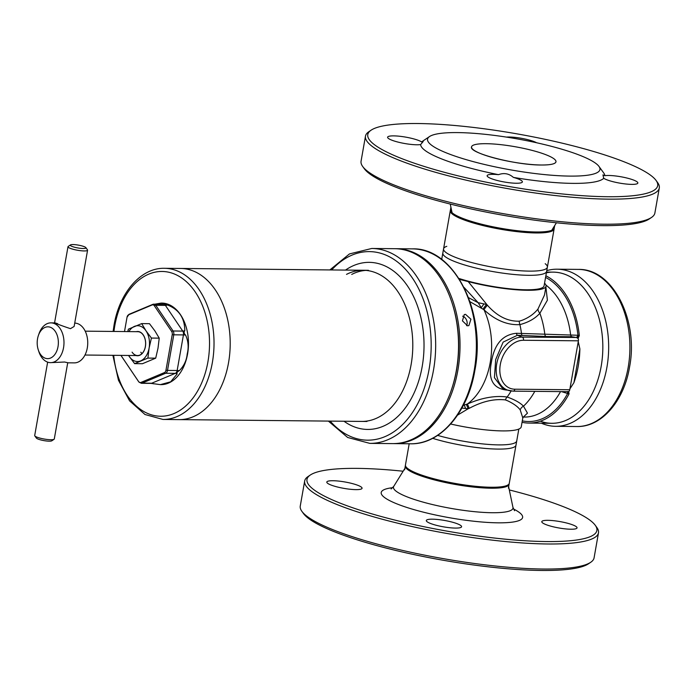 <?xml version="1.0" encoding="UTF-8"?>
<svg xmlns="http://www.w3.org/2000/svg" width="694" height="694" viewBox="0 0 694 694"><rect width="100%" height="100%" fill="white"/><g stroke="black" fill="none" stroke-linecap="round" stroke-linejoin="round"><path stroke-width="1.04" d="M506.455 137.1A17.905 3.236 -170 0 1 509.188 137.013A17.905 3.236 -170 0 1 536.618 142.756M420.625 144.552A17.905 3.236 -170 0 1 416.747 144.777A17.905 3.236 -170 0 1 397.636 141.992A17.905 3.236 -170 0 1 387.608 137.221A17.905 3.236 -170 0 1 393.724 135.877A17.905 3.236 -170 0 1 421.726 141.966L423.201 141.524L420.625 144.552A93.482 16.899 10 0 0 498.492 174.654C504.052 172.65 509.014 173.569 513.378 177.395A93.482 16.899 10 0 0 572.862 183.372A93.482 16.899 10 0 0 603.737 178.289L602.93 174.914L604.838 175.703A17.905 3.236 -170 0 1 608.707 175.478A17.905 3.236 -170 0 1 627.827 178.263A17.905 3.236 -170 0 1 637.855 183.034A17.905 3.236 -170 0 1 631.74 184.378A17.905 3.236 -170 0 1 603.737 178.289M513.378 177.395A17.905 3.236 -170 0 1 522.382 181.897A17.905 3.236 -170 0 1 516.267 183.242A17.905 3.236 -170 0 1 497.147 180.457A17.905 3.236 -170 0 1 487.127 175.677A17.905 3.236 -170 0 1 493.234 174.341A17.905 3.236 -170 0 1 498.492 174.654M607.406 196.723A147.189 26.615 10 0 0 656.064 180.431A147.189 26.615 10 0 0 562.895 143.337A147.189 26.615 10 0 0 418.048 123.532A147.189 26.615 10 0 0 371.099 130.186A147.189 26.615 10 0 0 438.4 170.655A147.189 26.615 10 0 0 607.406 196.723M371.099 130.186L368.844 131.713A149.175 26.971 10 0 0 365.478 136.154A149.175 26.971 10 0 0 449.027 175.964A149.175 26.971 10 0 0 608.352 199.143A149.175 26.971 10 0 0 659.3 187.961A149.175 26.971 10 0 0 657.66 182.635L656.064 180.431M365.478 136.154L361.062 161.199A149.175 26.971 10 0 0 362.71 166.517A149.175 26.971 10 0 0 457.129 204.123A149.175 26.971 10 0 0 603.927 224.188A149.175 26.971 10 0 0 651.519 217.448A149.175 26.971 10 0 0 654.884 213.006L659.3 187.961M362.71 166.517L364.307 168.72A147.189 26.615 10 0 0 457.467 205.823A147.189 26.615 10 0 0 602.314 225.619A147.189 26.615 10 0 0 649.263 218.966L651.519 217.448M570.043 176.103A87.513 15.823 10 0 0 598.974 166.421A87.513 15.823 10 0 0 543.576 144.361A87.513 15.823 10 0 0 457.45 132.589A87.513 15.823 10 0 0 429.534 136.544A87.513 15.823 10 0 0 469.552 160.609A87.513 15.823 10 0 0 570.043 176.103M604.838 175.703A93.482 16.899 10 0 0 603.763 173.023L598.974 166.421M429.534 136.544L422.776 141.108A93.482 16.899 10 0 0 421.726 141.966M547.904 520.327A17.905 3.236 10 0 0 541.788 521.671A17.905 3.236 10 0 0 551.817 526.442A17.905 3.236 10 0 0 570.928 529.227A17.905 3.236 10 0 0 577.044 527.882A17.905 3.236 10 0 0 567.024 523.111A17.905 3.236 10 0 0 547.904 520.327M432.431 519.181A17.905 3.236 10 0 0 426.316 520.526A17.905 3.236 10 0 0 436.344 525.306A17.905 3.236 10 0 0 455.464 528.082A17.905 3.236 10 0 0 461.579 526.746A17.905 3.236 10 0 0 451.551 521.966A17.905 3.236 10 0 0 432.431 519.181M332.912 480.725A17.905 3.236 10 0 0 326.805 482.061A17.905 3.236 10 0 0 336.824 486.841A17.905 3.236 10 0 0 355.944 489.626A17.905 3.236 10 0 0 362.06 488.281A17.905 3.236 10 0 0 352.032 483.501A17.905 3.236 10 0 0 332.912 480.725M509.309 489.947A147.189 26.615 -170 0 1 595.252 525.28L596.849 527.483A149.175 26.971 -170 0 1 598.497 532.801L594.081 557.846A149.175 26.971 -170 0 1 590.715 562.287L588.46 563.814A147.189 26.615 -170 0 1 541.502 570.468A147.189 26.615 -170 0 1 396.664 550.663A147.189 26.615 -170 0 1 303.495 513.569L301.899 511.365A149.175 26.971 -170 0 1 300.259 506.039L304.675 480.994A149.175 26.971 -170 0 1 308.041 476.552L310.296 475.034A147.189 26.615 -170 0 1 357.245 468.381A147.189 26.615 -170 0 1 403.136 471.226M590.715 562.287A149.175 26.971 -170 0 1 543.124 569.028A149.175 26.971 -170 0 1 396.326 548.963A149.175 26.971 -170 0 1 301.899 511.365M598.497 532.801A149.175 26.971 -170 0 1 547.54 543.983A149.175 26.971 -170 0 1 388.224 520.804A149.175 26.971 -170 0 1 304.675 480.994M595.252 525.28A147.189 26.615 -170 0 1 546.603 541.563A147.189 26.615 -170 0 1 377.597 515.503A147.189 26.615 -170 0 1 310.296 475.034M554.289 227.858A52.701 9.525 -170 0 1 554.263 228.04A52.692 9.525 -170 0 1 536.262 231.987A52.692 9.525 -170 0 1 479.988 223.798A52.692 9.525 -170 0 1 450.484 209.735L450.918 207.263M554.697 225.559L554.254 228.04A52.701 9.525 -170 0 1 536.271 231.987A52.701 9.525 -170 0 1 479.988 223.798A52.701 9.525 -170 0 1 450.467 209.735A52.701 9.525 -170 0 1 450.51 209.553M554.124 228.82A52.709 9.534 -170 0 1 554.107 229.011A52.701 9.525 -170 0 1 536.098 232.95A52.709 9.534 -170 0 1 479.814 224.769A52.709 9.534 -170 0 1 450.293 210.698A52.709 9.534 -170 0 1 450.328 210.525M554.263 228.04L554.098 229.003A52.709 9.534 -170 0 1 536.106 232.958A52.701 9.525 -170 0 1 479.814 224.761A52.701 9.525 -170 0 1 450.302 210.698L450.467 209.735M554.107 229.011L546.638 271.363A52.709 9.534 -170 0 1 528.637 275.318A52.709 9.534 -170 0 1 472.345 267.129A52.709 9.534 -170 0 1 442.824 253.058L450.293 210.698M405.426 465.18L405.287 465.96A52.701 9.525 10 0 0 434.808 480.022A52.701 9.525 10 0 0 491.092 488.212A52.701 9.525 10 0 0 509.084 484.265L509.223 483.475M409.191 443.77L405.452 464.989A52.709 9.534 10 0 0 407.63 468.459A52.709 9.534 10 0 0 491.265 487.249A52.701 9.525 10 0 0 506.03 485.809L506.039 485.809A52.709 9.534 10 0 0 509.266 483.302L516.735 440.942A52.709 9.534 10 0 1 498.734 444.889A52.709 9.534 10 0 1 437.654 435.398M407.638 468.467L407.63 468.459A52.701 9.525 10 0 0 407.638 468.467A52.701 9.525 10 0 0 491.257 487.249A52.709 9.534 10 0 0 506.039 485.809M344.016 421.249A83.54 55.598 -89.4 0 0 400.95 413.26A83.54 55.598 -89.4 0 0 423.54 334.126A83.54 55.598 -89.4 0 0 345.508 270.087M361.756 421.423A75.585 50.298 -89.4 0 0 412.357 335.185A75.585 50.298 -89.4 0 0 363.248 270.261A75.585 50.298 -89.4 0 0 346.523 274.373M328.366 421.093L347.659 437.48L369.85 443.379L392.717 443.605A97.464 64.863 -89.4 0 0 451.065 390.852A97.464 64.863 -89.4 0 0 457.962 332.409A97.464 64.863 -89.4 0 0 451.941 302.593A97.464 64.863 -89.4 0 0 394.634 248.695L371.776 248.469L349.472 253.926L329.858 269.931M451.065 390.852L451.378 389.95A95.477 63.536 -89.4 0 0 458.135 332.704A95.477 63.536 -89.4 0 0 452.236 303.495L451.941 302.593M351.719 274.425A75.585 50.298 90.6 0 1 365.842 270.391M136.267 331.671A12.128 8.076 90.6 0 1 143.285 334.95A12.128 8.076 90.6 0 1 144.716 349.229A12.128 8.076 90.6 0 1 136.033 355.536M85.206 331.168L137.794 331.689A11.937 7.946 90.6 0 1 143.276 335.098A11.937 7.946 90.6 0 1 144.994 348.162A11.937 7.946 90.6 0 1 137.559 355.554A11.937 7.946 90.6 0 1 132.077 352.144M141.949 353.628A11.937 7.946 90.6 0 1 140.813 352.231M155.699 358.165L142.417 363.725L134.619 363.647L147.9 358.087L155.699 358.165L158.015 348.162L159.23 338.143L151.431 338.065L146 330.83L141.68 323.604L149.479 323.682L154.909 330.917L159.23 338.143M147.9 358.087L149.106 348.067L151.431 338.065M141.68 323.604L128.399 329.164L127.739 331.585M128.564 355.467L134.619 363.647M128.832 331.602A17.905 11.911 90.6 0 1 134.48 326.38A17.905 11.911 -89.4 0 1 146 330.83A17.905 11.911 90.6 0 1 149.106 348.067A17.905 11.911 90.6 0 1 140.7 360.863A17.905 11.911 90.6 0 1 129.188 356.412A17.905 11.911 90.6 0 1 128.598 355.467M546.516 272.074L553.265 272.143A75.585 50.298 90.6 0 1 601.143 366.51A75.585 50.298 90.6 0 1 551.773 423.297L528.845 423.071A75.585 50.298 -89.4 0 0 569.054 393.862L568.681 391.537L567.198 391.598L568.681 391.537A2.585 1.718 -89.4 0 0 569.774 389.742L578.397 340.815A2.585 1.718 -89.4 0 0 578.041 338.464L576.714 337.657A2.585 1.405 106.9 0 0 578.579 335.28L579.325 335.592L578.041 338.464M573.912 382.68A75.585 50.298 -89.4 0 0 578.206 366.285A75.585 50.298 -89.4 0 0 579.872 348.865L573.912 382.68L570.008 388.718M522.044 422.308A75.585 50.298 -89.4 0 0 528.845 423.071M567.64 391.685A2.585 1.405 -73.1 0 1 568.273 393.715L569.054 393.862M568.273 393.715L561.541 391.624M578.276 341.838L579.872 348.865M579.325 335.592A75.585 50.298 -89.4 0 0 545.857 275.778M507.566 390.106L506.49 390.045C493.052 388.501 488.003 379.332 491.343 362.537C494.189 344.319 502.577 334.569 516.492 333.285L578.579 335.28M576.063 337.458L571.847 336.755L546.1 336.495L517.429 335.263L503.141 342.107L495.663 359.579L494.44 377.692L502.213 388.041L507.453 390.063A27.847 20.169 -68.9 0 1 497.52 360.325A27.847 20.169 -68.9 0 1 522.252 337.119L576.063 337.458A2.585 1.414 106.9 0 0 577.929 335.089A74.041 49.274 90.6 0 0 545.571 277.418M545.892 287.056L547.401 300.181L539.871 313.28C535.143 318.537 528.49 322.32 519.901 324.627C507.409 325.304 495.429 320.342 483.961 309.732L470.012 301.717M459.541 279.413L468.198 281.582L487.379 305.195C497.112 316.212 507.748 321.539 519.259 321.183L522.07 320.298C528.793 317.644 534.102 313.879 537.98 309.021A5.968 4.511 -138.6 0 0 539.871 313.28A69.617 46.333 90.6 0 1 544.842 334.465A2.585 1.718 90.6 0 0 546.1 336.495M537.98 309.021L544.486 295.028L546.048 286.18A54.696 9.89 10 0 0 544.547 283.23M468.198 281.582A54.696 9.89 10 0 0 527.362 290.283A54.696 9.89 10 0 0 546.048 286.18M468.571 297.7L478.149 302.688L486.546 304.449A5.968 0.46 -50.9 0 0 483.059 309.03M484.013 303.885A5.968 0.503 127.4 0 0 481.324 307.737L478.149 302.688L464.052 287.42M450.684 424.017A54.696 9.89 -170 0 0 502.56 430.913A54.696 9.89 -170 0 0 521.246 426.819L522.808 417.97L520.196 409.885C517.793 406.675 513.681 403.682 507.861 400.898L505.379 399.909C494.111 398.625 482.044 401.444 469.187 408.358L468.146 408.775L461.892 408.081M463.41 405.235L466.238 404.411A5.968 0.599 -108.8 0 1 468.146 408.775L457.58 415.116M520.196 409.885A5.968 5.405 136.5 0 1 523.493 406.19L527.457 413.156L523.423 416.99M466.238 404.411L467.331 404.047C481.801 397.74 495.065 395.389 507.141 397.011C514.783 399.735 520.231 402.789 523.493 406.19A69.617 46.333 90.6 0 0 534.796 391.355M487.379 305.195A5.968 0.555 -50.9 0 0 483.961 309.732A63.648 42.36 90.6 0 1 490.224 362.52A63.648 42.36 90.6 0 1 467.331 404.047A5.968 0.512 70.8 0 1 469.187 408.358M464.165 405.053A5.968 0.503 -107.4 0 1 465.57 408.471M522.296 420.859A74.041 49.274 90.6 0 0 567.623 393.507A2.585 1.414 106.9 0 0 567.232 391.676M516.492 333.285A2.585 1.388 -86.7 0 0 517.429 335.263L522.252 337.119A2.585 1.718 90.6 0 1 523.476 340.268A25.262 18.296 111.1 0 0 500.305 364.55A25.262 18.296 111.1 0 0 514.844 389.204L569.774 389.742M545.206 263.703A52.709 9.534 -170 0 1 547.375 267.164A52.709 9.534 -170 0 1 529.375 271.12A52.709 9.534 -170 0 1 473.082 262.922A52.709 9.534 -170 0 1 443.561 248.86A52.709 9.534 -170 0 1 446.789 246.344M432.657 438.33A52.709 9.534 10 0 0 497.997 449.087A52.709 9.534 10 0 0 512.771 447.656A52.709 9.534 10 0 0 515.998 445.14L518.826 429.074M228.517 362.832A75.585 50.298 90.6 0 1 179.156 419.618A75.585 50.298 -89.4 0 0 228.517 362.832A75.585 50.298 -89.4 0 0 180.648 268.457A75.585 50.298 90.6 0 1 228.517 362.832M160.661 384.623A40.773 27.135 -89.4 0 0 160.939 384.623A40.773 27.135 -89.4 0 0 187.571 353.992A40.773 27.135 -89.4 0 0 161.745 303.078A40.773 27.135 -89.4 0 0 161.433 303.078M153.548 383.834A4.971 3.565 -112.7 0 0 151.682 383.235L175.287 373.355L165.64 373.259L142.027 383.14L151.682 383.235A3.982 2.646 -89.4 0 1 150.945 383.383L160.383 384.623L170.62 381.839L177.152 373.945C176.493 372.904 177.213 371.811 179.304 370.674C183.91 366.094 186.539 360.524 187.207 353.992C188.855 347.425 188.317 341.127 185.584 335.081C183.962 333.641 183.702 332.166 184.786 330.674C184.708 318.026 178.931 309.455 167.454 304.97L161.19 303.078L154.988 304.163M152.203 304.935L128.59 314.816A3.305 2.203 -89.4 0 0 127.045 317.175L124.504 331.558L127.045 317.167L129.171 314.261L152.775 304.38A1.987 1.431 67.3 0 0 152.203 304.935A3.305 2.203 -89.4 0 1 154.328 305.75L171.661 331.463A3.305 2.203 -89.4 0 1 172.233 334.647L165.961 370.24A3.305 2.203 -89.4 0 1 164.409 372.6L140.795 382.481A1.987 1.431 67.3 0 0 142.027 383.14A3.982 2.646 90.6 0 1 141.298 383.288L150.945 383.383M121.337 355.953A1.987 1.067 146 0 0 121.424 356.135L121.025 355.389A3.305 2.203 -89.4 0 0 121.337 355.953L138.67 381.665A3.305 2.203 -89.4 0 0 140.795 382.481M47.643 362.138L34.7 435.537A9.942 1.796 10 0 0 34.813 435.893A9.942 1.796 10 0 0 41.102 438.4A9.942 1.796 10 0 0 50.888 439.736A9.942 1.796 10 0 0 54.063 439.285A9.942 1.796 10 0 0 54.288 438.99L67.734 362.719L64.594 362.025L50.549 362.65A19.892 13.238 -89.4 0 0 63.544 347.711A19.892 13.238 -89.4 0 0 50.94 322.875A19.892 13.238 -89.4 0 0 39.038 333.641L38.404 335.436A15.91 10.592 -89.4 0 0 37.545 338.776A15.91 10.592 -89.4 0 0 38.265 349.845A15.91 10.592 -89.4 0 0 48.814 358.555A15.91 10.592 -89.4 0 0 58.01 346.688A15.91 10.592 -89.4 0 0 51.625 327.863A15.91 10.592 -89.4 0 0 38.404 335.436M54.063 439.285L51.807 440.811A7.955 1.44 -170 0 1 49.274 441.167A7.955 1.44 -170 0 1 41.44 440.1A7.955 1.44 -170 0 1 36.409 438.096L34.813 435.893M57.68 323.708C48.198 320.611 61.809 325.876 70.476 328.652L74.128 326.466L87.574 250.196A9.942 1.796 -170 0 1 84.182 250.942A9.942 1.796 -170 0 1 73.564 249.389A9.942 1.796 -170 0 1 67.986 246.734A9.942 1.796 -170 0 1 68.212 246.439L70.467 244.921A7.955 1.44 10 0 0 74.111 247.107A7.955 1.44 10 0 0 83.245 248.513A7.955 1.44 10 0 0 85.874 247.637A7.955 1.44 10 0 0 80.834 245.633A7.955 1.44 10 0 0 73.009 244.557A7.955 1.44 10 0 0 70.467 244.921M67.717 362.823L74.301 362.884A19.892 13.238 -89.4 0 0 87.297 347.946A19.892 13.238 -89.4 0 0 74.718 323.109M85.874 247.637L87.47 249.84A9.942 1.796 -170 0 1 87.574 250.196M38.265 349.845L38.855 351.65A19.892 13.238 -89.4 0 0 50.549 362.65M540.331 421.197A75.585 50.298 -89.4 0 0 601.143 366.51A75.585 50.298 -89.4 0 0 546.386 272.777M541.363 423.193A78.569 52.284 -89.4 0 0 555.599 426.316A78.569 52.284 -89.4 0 0 606.912 367.291A78.569 52.284 -89.4 0 0 557.152 269.194A78.569 52.284 -89.4 0 0 546.759 270.651M466.576 325.668A5.968 4.285 67.3 0 0 462.629 316.169M465.527 314.339L470.931 319.223L468.884 325.581L467.6 325.833L462.43 320.854L464.269 314.573L465.527 314.339M395.38 248.704A97.464 64.863 90.6 0 1 396.127 248.704A97.464 64.863 90.6 0 1 457.849 370.396A97.464 64.863 90.6 0 1 394.201 443.622A97.464 64.863 90.6 0 1 393.455 443.605M554.992 163.073A42.863 7.747 10 0 0 555.963 161.797A42.863 7.747 10 0 0 531.951 150.355A42.863 7.747 10 0 0 486.173 143.693A42.863 7.747 10 0 0 481.757 154.033A42.863 7.747 10 0 0 541.32 165.007A42.863 7.747 10 0 0 545.744 154.667A42.863 7.747 10 0 0 486.173 143.693A42.863 7.747 10 0 0 471.538 146.911A42.863 7.747 10 0 0 472.007 148.438M508.372 485.462L512.953 507.366A60.673 10.974 -170 0 1 492.246 512.727A60.673 10.974 -170 0 1 425.517 502.786A60.673 10.974 -170 0 1 393.758 486.347L391.112 488.966M513.447 508.962A71.786 12.978 -170 0 1 498.101 522.825A71.786 12.978 -170 0 1 405.305 506.941A71.786 12.978 -170 0 1 392.752 487.674M369.85 443.379A97.464 64.863 -89.4 0 0 435.103 332.183A97.464 64.863 -89.4 0 0 371.776 248.469M330.188 421.111A94.28 62.746 -89.4 0 0 399.848 427.122A94.28 62.746 -89.4 0 0 430.627 332.608A94.28 62.746 -89.4 0 0 331.68 269.949M578.397 340.815L523.476 340.268M567.831 391.685L513.152 391.147L507.453 390.063A27.847 20.169 -68.9 0 0 512.736 391.06A2.585 1.718 -89.4 0 0 513.152 391.147A2.585 1.718 -89.4 0 0 514.844 389.204M571.847 336.755A2.585 1.718 90.6 0 1 570.598 334.725A69.617 46.333 -89.4 0 0 545.926 285.095M519.259 321.183A5.968 3.357 -103.5 0 0 519.901 324.627A67.049 44.616 90.6 0 1 521.506 333.571A2.585 1.319 -86.3 0 0 522.391 335.566M511.122 391A67.049 44.616 90.6 0 1 507.141 397.011A5.968 3.834 108.1 0 0 505.379 399.909M523.345 417.051L524.291 417.059A69.617 46.333 -89.4 0 0 560.544 391.616M547.375 267.164L544.087 285.833A52.709 9.534 10 0 1 526.087 289.788A52.709 9.534 10 0 1 458.925 278.441A52.709 9.534 10 0 0 526.087 289.788A52.709 9.534 10 0 0 544.105 285.755M366.953 421.475L162.977 419.454A75.585 50.298 -89.4 0 0 212.338 362.667A75.585 50.298 -89.4 0 0 164.469 268.3C140.847 267.624 119.368 292.764 114.016 325.33L113.113 331.446M113.703 355.319A72.402 48.181 -89.4 0 0 158.726 416.174A72.402 48.181 -89.4 0 0 207.914 361.852A72.402 48.181 -89.4 0 0 173.708 273.731A72.402 48.181 -89.4 0 0 114.77 325.859A72.402 48.181 -89.4 0 0 113.946 331.454M185.584 335.081A4.971 0.902 -170 0 0 183.433 334.916L173.778 334.82L167.506 370.414L177.152 370.509L183.433 334.916A3.982 2.646 -89.4 0 0 182.739 331.09L165.406 305.377L155.76 305.282L173.092 330.995L182.739 331.09A4.971 2.672 146 0 0 184.786 330.674M167.454 304.97A4.971 2.672 -34 0 1 165.406 305.377A3.982 2.646 -89.4 0 0 163.576 304.241L152.775 304.38A1.987 1.431 67.3 0 1 153.201 304.293A3.982 2.646 90.6 0 1 153.929 304.146A3.982 2.646 90.6 0 1 155.76 305.282A1.987 1.067 146 0 0 154.328 305.75M171.661 331.463A1.987 1.067 146 0 1 173.092 330.995A3.982 2.646 90.6 0 1 173.778 334.82L172.233 334.647M165.961 370.24L167.506 370.414A3.982 2.646 90.6 0 1 165.64 373.259A1.987 1.431 -112.7 0 1 164.409 372.6M177.152 373.945A4.971 3.565 -112.7 0 0 175.287 373.355A3.982 2.646 -89.4 0 0 177.152 370.509A4.971 0.902 -170 0 1 179.304 370.674M128.59 314.816A1.987 1.431 -112.7 0 1 129.171 314.261M138.67 381.665A1.987 1.067 146 0 0 138.757 381.847L121.424 356.135A1.987 1.067 146 0 0 121.563 356.282M141.298 383.288L138.757 381.847A1.987 1.067 146 0 0 138.982 382.047M164.513 303.833A4.971 3.565 -112.7 0 1 163.905 304.189L163.576 304.241M578.397 269.402C613.002 268.448 638.827 320.585 629.519 367.204C623.967 400.985 601.637 427.209 576.844 426.532A78.569 52.284 -89.4 0 0 628.157 367.499A78.569 52.284 -89.4 0 0 578.397 269.402L557.152 269.194M474.184 370.553A97.464 64.863 90.6 0 1 410.527 443.787C440.23 444.733 467.93 412.583 474.861 370.405C486.572 312.127 454.041 247.342 412.453 248.868A97.464 64.863 90.6 0 1 474.184 370.553M551.765 230.278L556.423 222.774M471.538 146.911C468.389 152.871 515.711 165.233 541.32 165.007C550.533 165.033 555.408 163.958 555.963 161.797M452.054 212.694L450.25 204.053M405.548 467.331L393.758 486.347M512.953 507.366L514.54 510.732M508.398 488.116L509.049 484.447M404.619 469.821L405.27 466.142M522.808 417.97L523.571 416.894M441.696 259.443L443.561 248.86M164.469 268.3L368.445 270.313M162.977 419.454L144.977 414.5L129.552 400.811L118.457 380.251L112.879 355.311M160.939 384.623L160.383 384.623M161.745 303.078L161.19 303.078M54.843 322.91L50.94 322.875M67.986 246.734L54.557 322.91M137.559 355.554L84.972 355.033M576.844 426.532L555.599 426.316M394.201 443.622L410.527 443.787M396.127 248.704L412.453 248.868"/></g></svg>
